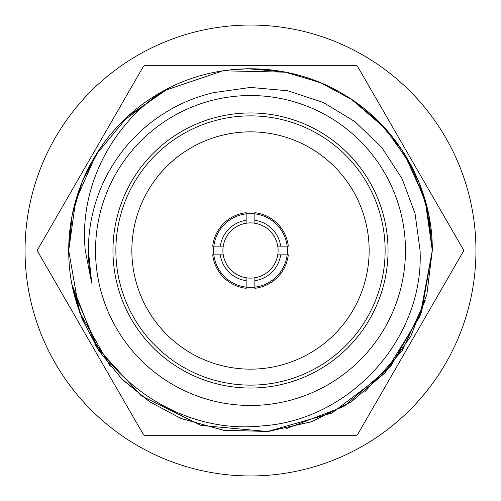 <?xml version="1.0" encoding="UTF-8"?>
<svg xmlns="http://www.w3.org/2000/svg" width="501" height="501" viewBox="0 0 501 501"><rect width="100%" height="100%" fill="white"/><g stroke="black" fill="none" stroke-linecap="round" stroke-linejoin="round"><path stroke-width="0.75" d="M463.525 249.918A213.025 213.025 0 0 1 463.525 250.5A213.025 213.025 0 0 1 463.525 251.082L357.52 434.693A213.025 213.025 0 0 1 356.505 435.275L144.495 435.275A213.025 213.025 0 0 1 143.48 434.693L37.475 251.082A213.025 213.025 0 0 1 37.475 249.918L143.48 66.307A213.025 213.025 0 0 1 144.495 65.725L356.505 65.725A213.025 213.025 0 0 1 357.52 66.307L463.525 249.918M213.601 250.5A36.899 36.899 0 0 1 250.5 213.601A36.899 36.899 0 0 1 287.399 250.5A36.899 36.899 0 0 1 250.5 287.399A36.899 36.899 0 0 1 213.601 250.5M131.851 250.5A118.649 118.649 0 0 1 250.5 131.851A118.649 118.649 0 0 1 369.149 250.5A118.649 118.649 0 0 1 250.5 369.149A118.649 118.649 0 0 1 131.851 250.5M115.869 250.5A134.631 134.631 0 0 1 250.5 115.869A134.631 134.631 0 0 1 385.131 250.5A134.631 134.631 0 0 1 250.5 385.131A134.631 134.631 0 0 1 115.869 250.5M112.963 250.5A137.537 137.537 0 0 1 250.5 112.963A137.537 137.537 0 0 1 388.037 250.5A137.537 137.537 0 0 1 250.5 388.037A137.537 137.537 0 0 1 112.963 250.5M405.466 250.5A154.966 154.966 0 0 1 250.5 405.466A154.966 154.966 0 0 1 95.534 250.5A154.966 154.966 0 0 1 250.5 95.534A154.966 154.966 0 0 1 405.466 250.5M91.639 282.827L88.383 250.5L91.708 283.146A162.117 162.117 0 0 1 213.714 92.616L250.556 87.431L287.724 90.769L323.082 102.379L354.902 121.599L381.737 147.526L402.078 178.675L415.047 213.526L420.07 250.5C424.215 338.526 350.049 420.038 262.48 425.875C174.88 435.67 88.308 370.571 71.887 284.343A181.794 181.794 0 0 1 163.42 90.919C218.442 60.264 289.396 61.548 343.291 94.175C397.675 125.826 432.839 187.418 432.294 250.5L420.032 316.131L384.918 372.894L331.675 413.162L267.503 431.499L201.039 425.437L141.226 395.784L96.154 346.548L71.887 284.349L82.089 318.949L98.847 350.75L121.668 378.756L149.411 401.589M88.383 250.5L91.708 283.146L85.27 250.5C78.933 188.094 110.997 124.818 163.42 90.919M251.79 68.712L286.998 72.407L320.991 82.934L352.115 99.762L379.52 122.432L401.915 149.931L418.579 181.237L428.85 215.286L432.294 250.5L421.654 311.779L390.955 365.918L343.843 406.499L285.808 428.831M351.495 99.342L385.225 128.438L410.807 164.773L426.827 206.262L432.294 250.5L426.858 294.601L410.895 336.058L385.325 372.443L351.639 401.558L312.023 421.56L268.686 431.38L224.172 430.378L181.262 418.592M180.767 418.385L149.492 401.652M110.27 366.193L79.408 311.954L68.706 250.5L75.689 200.663L96.067 154.59L128.231 115.969L169.801 87.6M403.938 152.999L425.055 199.73L432.294 250.5L426.827 294.732L410.739 336.371L385 372.8L351.264 401.815L311.378 421.798L267.791 431.467L223.227 430.234L180.385 418.229M149.542 401.683L122.726 379.814M99.261 351.37L73.083 290.148M169.745 87.625L128.175 116.025L96.023 154.709L75.664 200.707L68.706 250.5L72.144 215.311L82.389 181.312M82.565 180.892L99.336 149.517M121.931 121.975L165.343 89.886M231.506 69.702L250.218 68.706M285.965 72.2L320.296 82.64M163.389 90.944L222.989 70.804L285.914 72.188M286.315 72.269L295.477 74.361M351.746 99.511L379.1 122.006M247.475 68.731L284.361 71.887L319.807 82.44M425.217 300.732L402.071 350.875L364.816 391.851M277.754 246.141L288.307 246.141A38.057 38.057 0 0 0 254.859 212.693L254.859 223.246A27.599 27.599 0 0 1 277.754 254.859L288.307 254.859A38.057 38.057 0 0 1 254.859 288.307L254.859 277.754A27.599 27.599 0 0 1 223.246 254.859L212.693 254.859A38.057 38.057 0 0 0 246.141 288.307L246.141 277.754M223.246 246.141A27.599 27.599 0 0 1 246.141 223.246L246.141 212.693A38.057 38.057 0 0 0 212.693 246.141L223.246 246.141A27.599 27.599 0 0 0 223.246 254.859M254.859 223.246A27.599 27.599 0 0 0 246.141 223.246M277.754 254.859A27.599 27.599 0 0 1 254.859 277.754M246.141 280.692A30.505 30.505 0 0 1 220.308 254.859M280.692 254.859A30.505 30.505 0 0 1 254.859 280.692M254.859 220.308A30.505 30.505 0 0 1 280.692 246.141M220.308 246.141A30.505 30.505 0 0 1 246.141 220.308M250.5 475.95A225.45 225.45 0 0 0 475.95 250.5A225.45 225.45 0 0 0 250.5 25.05A225.45 225.45 0 0 0 25.05 250.5A225.45 225.45 0 0 0 250.5 475.95"/></g></svg>
